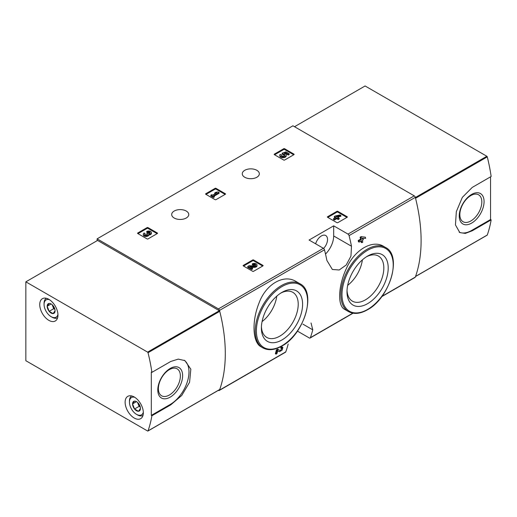 <?xml version="1.0" encoding="UTF-8"?>
<svg xmlns="http://www.w3.org/2000/svg" width="517" height="517" viewBox="0 0 517 517"><rect width="100%" height="100%" fill="white"/><g stroke="black" fill="none" stroke-linecap="round" stroke-linejoin="round"><path stroke-width="0.78" d="M297.43 331.106L309.282 337.95A1.609 0.931 -120 0 0 310.09 338.028A1.609 0.931 -120 0 0 310.362 337.685A149.73 86.442 -120 0 0 312.772 329.84L311.034 322.957M218.368 390.354L218.439 390.4A1.609 0.931 -120 0 0 219.24 390.477A1.609 0.931 -120 0 0 219.512 390.135A149.73 86.442 -120 0 0 219.512 310.4A1.609 0.931 -120 0 0 218.439 308.895L97.112 238.848L292.926 125.799L414.246 195.846A1.609 0.931 -120 0 1 415.319 197.352A149.73 86.442 -120 0 1 415.319 277.086A1.609 0.931 -120 0 1 415.054 277.429L381.688 296.687M296.112 281.539C283.891 273.777 265.925 284.111 259.114 302.839C251.643 321.135 252.47 342.493 261.104 346.842L262.907 347.883A37.03 21.378 -60 0 1 262.907 305.127A37.03 21.378 -60 0 1 299.938 283.749L296.112 281.539M277.745 350.72L278.669 351.334M276.046 354.132A149.73 86.442 60 0 0 277.086 350.235L276.401 349.841A149.73 86.442 60 0 1 275.361 353.738L276.046 354.132L276.957 353.609A149.73 86.442 -120 0 0 277.758 350.675L279.354 351.728M276.401 349.841L277.661 349.117L280.182 350.72L282.056 348.413L280.718 348.135A149.73 86.442 60 0 0 280.944 347.217L282.179 347.004L282.864 347.398L282.153 350.112L279.374 351.741M360.924 241.071A149.73 86.442 60 0 1 361.163 242.305L361.842 242.699L362.753 242.176A149.73 86.442 -120 0 0 362.372 240.231L363.348 239.668A149.73 86.442 -120 0 0 363.102 238.479L362.785 238.298M359.128 242.105A149.73 86.442 60 0 0 358.888 240.916L358.203 240.521A149.73 86.442 60 0 1 358.443 241.71L359.128 242.105L361.467 240.76A149.73 86.442 60 0 1 361.842 242.699M358.203 240.521L360.536 239.177A149.73 86.442 60 0 0 360.123 237.213L361.028 236.683L365.377 237.174L361.028 236.683M383.743 246.428C372.557 239.352 354.74 249.666 346.694 267.845C338.086 285.798 337.265 305.805 344.69 309.392L348.523 311.602A37.03 21.378 -60 0 1 348.523 268.846A37.03 21.378 -60 0 1 385.546 247.469L383.743 246.428M351.476 246.234A149.73 86.442 -120 0 0 349.065 235.61A1.609 0.931 -120 0 0 347.993 234.098L333.678 225.839L309.088 240.037L323.403 248.296A1.609 0.931 60 0 1 324.476 249.801A149.73 86.442 60 0 1 326.886 260.432L332.353 269.467L339.204 269.99L346.241 264.975L350.959 256.077L351.476 246.234L333.678 235.959L333.678 225.839M288.182 344.038A149.73 86.442 60 0 1 285.772 351.883A1.609 0.931 60 0 1 285.5 352.226L219.24 390.477M327.578 217.269A0.646 0.375 180 0 1 327.578 216.739L327.578 217.269L336.91 222.653A0.646 0.375 180 0 0 337.821 222.653L347.159 217.269A0.646 0.375 180 0 0 347.159 216.739L337.821 211.35L337.821 212.138A0.646 0.375 0 0 0 336.91 212.138L327.804 217.398M337.821 211.35A0.646 0.375 180 0 0 336.91 211.35L327.578 216.739M243.333 265.906A0.646 0.375 180 0 1 243.333 265.376L243.333 265.906L252.671 271.296A0.646 0.375 180 0 0 253.582 271.296L262.914 265.906A0.646 0.375 180 0 0 262.914 265.376L253.582 259.986L253.582 260.775A0.646 0.375 0 0 0 252.671 260.775L243.559 266.035M253.582 259.986A0.646 0.375 180 0 0 252.671 259.986L243.333 265.376M205.766 194.263A0.646 0.375 180 0 1 205.766 193.739L205.766 194.263L215.098 199.652A0.646 0.375 180 0 0 216.009 199.652L225.347 194.263A0.646 0.375 180 0 0 225.347 193.739L216.009 188.35L216.009 189.138A0.646 0.375 0 0 0 215.098 189.138L205.992 194.392M216.009 188.35A0.646 0.375 180 0 0 215.098 188.35L205.766 193.739M137.755 233.529A0.646 0.375 180 0 1 137.755 232.999L137.755 233.529L147.093 238.919A0.646 0.375 180 0 0 148.004 238.919L157.336 233.529A0.646 0.375 180 0 0 157.336 232.999L148.004 227.609L148.004 228.398A0.646 0.375 0 0 0 147.093 228.398L137.987 233.658M148.004 227.609A0.646 0.375 180 0 0 147.093 227.609L137.755 232.999M274.365 154.654A0.646 0.375 180 0 1 274.365 154.131L274.365 154.654L283.704 160.044A0.646 0.375 180 0 0 284.615 160.044L293.947 154.654A0.646 0.375 180 0 0 293.947 154.131L284.615 148.741L284.615 149.529A0.646 0.375 0 0 0 283.704 149.529L274.592 154.79M284.615 148.741A0.646 0.375 180 0 0 283.704 148.741L274.365 154.131M256.833 170.3A8.53 4.924 180 0 1 259.334 173.783A8.53 4.924 180 0 1 250.803 178.708A8.53 4.924 180 0 1 242.266 173.783A8.53 4.924 180 0 1 247.533 169.233A8.53 4.924 180 0 1 256.833 170.3M186.256 211.046A8.53 4.924 180 0 1 188.75 214.529A8.53 4.924 180 0 1 180.22 219.46A8.53 4.924 180 0 1 171.689 214.529A8.53 4.924 180 0 1 176.956 209.98A8.53 4.924 180 0 1 186.256 211.046M280.944 347.217L281.629 347.611A149.73 86.442 60 0 1 281.403 348.529M363.102 238.479L362.133 239.041A149.73 86.442 -120 0 0 361.971 238.279L365.616 238.363A149.73 86.442 -120 0 0 365.377 237.174M360.123 237.213L360.801 237.607A149.73 86.442 60 0 1 361.221 239.571L360.536 239.177M97.112 238.848L97.112 240.689M281.629 347.611L282.864 347.398M277.086 350.235L278.34 349.511M360.801 237.607L361.713 237.077M358.888 240.916L361.221 239.571M281.991 339.934A29.139 16.822 -60 0 1 261.389 328.036A29.139 16.822 -60 0 1 281.991 292.357A29.139 16.822 -60 0 1 302.6 304.248A29.139 16.822 -60 0 1 281.991 339.934M280.867 293.042A26.037 15.032 -60 0 1 292.532 292.17A26.037 15.032 -60 0 1 296.894 312.934A26.037 15.032 -60 0 1 279.8 336.14A26.037 15.032 -60 0 1 266.501 337.258A26.037 15.032 -60 0 1 261.421 326.725M276.769 296.151A25.133 14.508 -60 0 1 262.067 321.613M367.606 303.653A29.139 16.822 -60 0 1 347.004 291.756A29.139 16.822 -60 0 1 367.606 256.077A29.139 16.822 -60 0 1 388.209 267.968A29.139 16.822 -60 0 1 367.606 303.653M366.475 256.762A26.037 15.032 -60 0 1 378.14 255.889A26.037 15.032 -60 0 1 382.502 276.653A26.037 15.032 -60 0 1 365.416 299.86A26.037 15.032 -60 0 1 352.109 300.978A26.037 15.032 -60 0 1 347.03 290.438M362.378 259.87A25.133 14.508 -60 0 1 347.676 285.332M325.51 254.047A17.391 10.036 120 0 0 333.678 235.959M315.648 243.817A8.692 5.021 -60 0 1 325.729 235.526A8.692 5.021 -60 0 1 323.584 248.418M293.721 154.79L284.615 149.529M289.177 153.743L289.177 154.531L288.266 155.055L288.266 154.266L289.177 153.743L285.933 151.869L282.198 153.174L282.198 153.963L282.993 154.783A1.835 1.06 0 0 1 284.718 155.449M282.198 153.174L282.993 153.995A1.835 1.06 180 0 1 284.848 155.055A1.835 1.06 180 0 1 283.012 156.115A1.835 1.06 180 0 1 281.177 155.055A1.835 1.06 180 0 1 281.345 154.615L279.962 154.473A3.212 1.855 180 0 0 279.8 155.055A3.212 1.855 180 0 0 283.012 156.91A3.212 1.855 180 0 0 286.224 155.055A3.212 1.855 180 0 0 284.214 153.336L285.739 152.806L285.739 153.594L288.266 155.055M285.739 152.806L288.266 154.266M285.294 153.749L285.739 153.594M279.8 155.055L279.8 155.843A3.212 1.855 0 0 0 283.012 157.698A3.212 1.855 0 0 0 286.224 155.843L286.224 155.055M281.345 154.615L281.345 155.404A1.835 1.06 0 0 0 281.313 155.449M282.993 153.995L282.993 154.783M282.741 153.846L282.741 154.635M157.11 233.658L148.004 228.398M148.825 234.201A2.753 1.59 180 0 1 146.001 235.7A2.753 1.59 180 0 1 143.325 234.111L143.325 234.899A2.753 1.59 0 0 0 146.001 236.489A2.753 1.59 0 0 0 148.825 234.989A2.753 1.59 0 0 0 151.429 233.4L151.429 232.611A2.753 1.59 180 0 1 148.825 234.201L148.825 234.989M143.325 234.111A2.753 1.59 180 0 1 144.133 232.986L145.038 233.51L145.038 234.298A1.467 0.847 0 0 0 144.779 234.505M149.969 233.005A1.467 0.847 0 0 0 147.636 232.805L146.725 232.275L146.725 231.487L147.636 232.017A1.467 0.847 180 0 1 149.239 231.829A1.467 0.847 180 0 1 150.143 232.611A1.467 0.847 180 0 1 150.092 232.831A1.286 0.743 180 0 1 147.946 233.167L147.035 233.69A1.286 0.743 180 0 1 147.41 234.214A1.286 0.743 180 0 1 146.46 234.931A1.467 0.847 180 0 1 144.611 234.111A1.467 0.847 180 0 1 145.038 233.51M147.216 234.608A1.286 0.743 0 0 0 147.035 234.479L146.725 233.51M147.636 232.017L147.636 232.805M146.725 231.487A2.753 1.59 180 0 1 149.73 231.144A2.753 1.59 180 0 1 151.429 232.611M225.121 194.392L216.009 189.138M219.085 192.486L218.174 191.962L216.035 192.227L214.736 192.977L216.875 192.712L212.597 195.187L211.75 194.696L210.846 195.219L213.437 196.718L214.348 196.195L213.502 195.71L219.085 192.486L219.085 193.274L214.187 196.105M214.348 196.195L214.348 196.983L213.437 197.507L213.437 196.718M210.846 195.219L210.846 196.008L213.437 197.507M214.736 192.977L214.736 193.765L215.143 193.713M262.688 266.035L253.582 260.775M251.023 267.321L254.183 267.367A2.753 1.59 0 0 0 257.007 265.777L257.007 264.988A2.753 1.59 180 0 1 254.183 266.578L254.183 267.367M255.553 265.383A1.467 0.847 0 0 0 253.214 265.182L252.302 264.652L252.302 263.864L253.214 264.387A1.467 0.847 180 0 1 254.81 264.206A1.467 0.847 180 0 1 255.721 264.988A1.467 0.847 180 0 1 254.215 265.835L249.02 265.764L247.759 266.488L251.656 268.737L252.561 268.213L249.627 266.513L254.183 266.578M252.561 268.213L252.561 269.002L251.656 269.525L251.656 268.737M247.759 266.488L247.759 267.276L251.656 269.525M253.214 264.387L253.214 265.182M252.302 263.864A2.753 1.59 180 0 1 255.308 263.521A2.753 1.59 180 0 1 257.007 264.988M346.933 217.398L337.821 212.138M340.897 215.492L339.986 214.969L335.249 215.977L334.344 216.5L335.837 217.366L333.497 218.71L334.409 219.24L336.741 217.89L338.234 218.749L339.146 218.226L337.653 217.366L338.622 216.804L337.717 216.28L336.741 216.843L336.16 216.5L340.897 215.492L340.897 216.28L338.577 216.772M338.622 216.804L338.331 217.76M339.146 218.226L339.146 219.014L338.234 219.538L338.234 218.749M336.741 217.89L336.741 218.678L338.234 219.538M334.409 219.24L334.409 220.029L336.741 218.678M333.497 218.71L333.497 219.499L334.409 220.029M334.344 216.5L334.344 217.289L335.152 217.76M486.988 235.19A0.646 0.375 -120 0 0 487.272 235.022A149.73 86.442 -120 0 0 491.15 219.874L472.254 230.782L465.306 233.413L459.813 232.585L455.445 224.901L456.337 211.615L462.34 197.384L472.254 187.406L491.15 176.491A149.73 86.442 -120 0 0 487.272 156.864A0.646 0.375 -120 0 0 486.846 156.263L365.099 85.971L294.516 126.723M487.272 235.022L415.552 276.433A149.73 86.442 -120 0 0 415.552 198.276L487.272 156.864M491.15 219.874L490.555 219.531L490.555 176.84M472.254 230.782L471.653 230.44A26.567 15.336 -60 0 1 459.154 232.159M471.653 223.092A17.565 10.14 -60 0 1 460.899 207.789A17.565 10.14 -60 0 1 482.413 195.368A17.565 10.14 -60 0 1 471.653 223.092M471.653 230.44L490.555 219.531M470.832 220.966A15.549 8.976 -60 0 1 462.889 221.631A15.549 8.976 -60 0 1 463.058 203.788A15.549 8.976 -60 0 1 478.432 194.715A15.549 8.976 -60 0 1 481.036 207.11A15.549 8.976 -60 0 1 470.832 220.966M151.901 372.356L170.797 361.448L178.262 359.115L184.924 360.62L190.831 369.196L189.577 382.27L181.758 395.447L170.797 404.824L151.901 415.739A149.73 86.442 60 0 1 148.024 430.887A0.646 0.375 60 0 1 147.597 430.997L25.85 360.711L25.85 281.836L147.597 352.122A0.646 0.375 60 0 1 148.024 352.73A149.73 86.442 60 0 1 151.901 372.356L151.307 372.014L151.307 415.39L151.901 415.739M25.85 281.836L97.571 240.431L219.318 310.717A0.646 0.375 60 0 1 219.744 311.324A149.73 86.442 60 0 1 219.744 389.482A0.646 0.375 60 0 1 219.46 389.644M48.844 299.317A12.88 7.438 60 0 1 57.258 310.665A12.88 7.438 60 0 1 55.287 320.986A12.88 7.438 60 0 1 42.407 313.554A12.88 7.438 60 0 1 42.407 298.684A12.88 7.438 60 0 1 48.844 299.317M134.226 396.991A12.88 7.438 60 0 1 142.64 408.34A12.88 7.438 60 0 1 140.669 418.66A12.88 7.438 60 0 1 127.789 411.222A12.88 7.438 60 0 1 127.789 396.352A12.88 7.438 60 0 1 134.226 396.991M184.162 360.22A26.567 15.336 -60 0 1 187.361 381.708A26.567 15.336 -60 0 1 170.203 404.481L151.307 415.39M170.203 368.453A17.565 10.14 -60 0 1 180.956 383.75A17.565 10.14 -60 0 1 159.449 396.171A17.565 10.14 -60 0 1 170.203 368.453M169.376 369.623A15.549 8.976 -60 0 1 176.976 368.757A15.549 8.976 -60 0 1 177.15 386.806A15.549 8.976 -60 0 1 161.433 395.679A15.549 8.976 -60 0 1 159.268 383.168A15.549 8.976 -60 0 1 169.376 369.623M53.096 305.715A5.577 3.218 60 0 1 55.067 310.795L53.096 313.599L49.154 311.324L47.176 306.245L49.154 303.44A5.577 3.218 60 0 1 51.125 303.964A5.577 3.218 60 0 1 53.096 305.715M55.067 310.795A5.577 3.218 60 0 1 53.096 313.599A5.577 3.218 60 0 1 49.154 311.324A5.577 3.218 60 0 1 47.176 306.245A5.577 3.218 60 0 1 49.154 303.44M57.943 314.562A9.985 5.765 60 0 1 51.125 316.669A9.985 5.765 60 0 1 44.068 304.448A9.985 5.765 60 0 1 49.302 299.595M44.068 304.448L44.068 303.395A11.271 6.508 60 0 1 46.33 298.277M57.6 317.793A11.271 6.508 60 0 1 52.036 317.199L51.125 316.669M54.867 309.256A4.827 2.785 60 0 1 52.721 306.154L53.703 308.694L54.899 309.386M52.165 304.733L52.721 306.154A4.827 2.785 60 0 1 52.359 304.907M53.703 308.694L49.154 311.324M51.08 303.99L47.176 306.245M138.478 403.383A5.577 3.218 60 0 1 140.45 408.469L138.478 411.273L134.53 408.992L132.559 403.913L134.53 401.108A5.577 3.218 60 0 1 136.507 401.638A5.577 3.218 60 0 1 138.478 403.383M140.45 408.469A5.577 3.218 60 0 1 138.478 411.273A5.577 3.218 60 0 1 134.53 408.992A5.577 3.218 60 0 1 132.559 403.913A5.577 3.218 60 0 1 134.53 401.108M143.325 412.23A9.985 5.765 60 0 1 136.507 414.343A9.985 5.765 60 0 1 129.444 402.116A9.985 5.765 60 0 1 134.685 397.263M129.444 402.116L129.444 401.063A11.271 6.508 60 0 1 131.712 395.944M142.983 415.461A11.271 6.508 60 0 1 137.412 414.867L136.507 414.343M140.249 406.924A4.827 2.785 60 0 1 138.097 403.822L139.086 406.368L140.281 407.053M137.548 402.4L138.097 403.822A4.827 2.785 60 0 1 137.742 402.581M139.086 406.368L134.53 408.992M136.462 401.664L132.559 403.913M310.362 337.685L352.827 313.166M381.934 296.357L415.319 277.086M349.065 235.61L415.319 197.352M219.512 310.4L324.476 249.801M219.512 390.135L285.772 351.883M347.993 234.098L414.246 195.846M218.439 308.895L323.403 248.296M281.991 345.724A36.222 20.913 -60 0 1 259.812 314.162A36.222 20.913 -60 0 1 304.177 288.551A36.222 20.913 -60 0 1 281.991 345.724M367.606 309.444A36.222 20.913 -60 0 1 345.421 277.881A36.222 20.913 -60 0 1 389.786 252.27A36.222 20.913 -60 0 1 367.606 309.444M312.772 329.84L302.891 324.133M293.947 154.131L293.947 154.654M283.704 148.741L283.704 149.529M157.336 232.999L157.336 233.529M147.093 227.609L147.093 228.398M147.035 233.69L147.035 234.479M225.347 193.739L225.347 194.263M215.098 188.35L215.098 189.138M262.914 265.376L262.914 265.906M252.671 259.986L252.671 260.775M347.159 216.739L347.159 217.269M336.91 211.35L336.91 212.138M415.364 197.526L486.846 156.263M219.744 389.482L148.024 430.887M219.744 311.324L148.024 352.73M219.318 310.717L147.597 352.122M170.797 404.824L170.203 404.481M310.09 338.028L353.072 313.212M262.907 347.883C268.278 350.772 274.585 350.171 281.83 346.093C304.17 334.493 316.992 291.801 299.938 283.749M348.523 311.602C353.887 314.491 360.194 313.89 367.438 309.812C389.779 298.212 402.601 255.521 385.546 247.469M415.519 276.53L487.163 235.164M219.635 389.618L147.914 431.029"/></g></svg>

